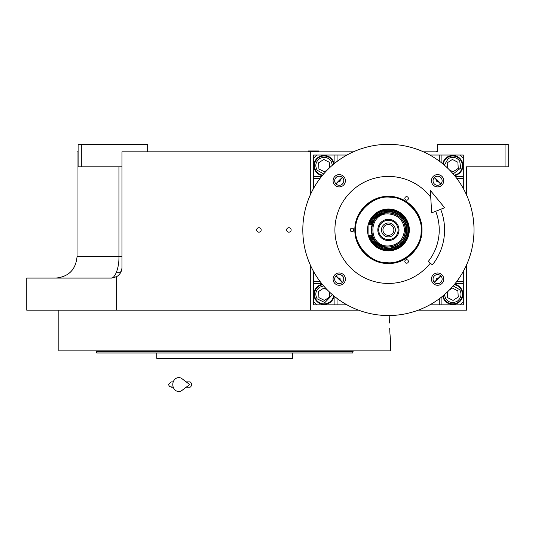 <?xml version="1.0" encoding="UTF-8"?>
<svg xmlns="http://www.w3.org/2000/svg" width="535" height="535" viewBox="0 0 535 535"><rect width="100%" height="100%" fill="white"/><g stroke="black" fill="none" stroke-linecap="round" stroke-linejoin="round"><path stroke-width="0.8" d="M116.235 272.736L120.549 272.736M342.547 282.226L336.12 275.799M336.12 184.073L342.547 177.647M469.73 166.806L466.52 166.806L466.52 194.921M466.52 264.952L466.52 310.186L418.196 310.186M423.426 151.826L437.63 151.826L437.63 144.336L508.25 144.336L508.25 166.806L466.52 166.806M505.04 144.336L505.04 166.806M353.394 151.826L121.98 151.826L121.98 267.386A10.7 10.7 0 0 1 116.637 276.649L116.637 310.186L26.75 310.186L26.75 278.086L111.28 278.086L114.998 277.418M358.624 310.186L116.637 310.186M434.273 177.647L440.7 184.073M440.7 275.799L434.273 282.226M118.944 166.806L118.944 256.686L77.04 256.686L77.04 151.826L78.11 151.826M310.3 151.826L310.3 194.921M310.3 264.952L310.3 310.186M258.94 232.183A2.247 2.247 0 0 0 261.187 229.936A2.247 2.247 0 0 0 258.94 227.689A2.247 2.247 0 0 0 256.693 229.936A2.247 2.247 0 0 0 258.94 232.183M288.9 232.183A2.247 2.247 0 0 0 291.147 229.936A2.247 2.247 0 0 0 288.9 227.689A2.247 2.247 0 0 0 286.653 229.936A2.247 2.247 0 0 0 288.9 232.183M116.623 276.655L111.28 278.086C114.771 278.421 119.211 268.383 118.944 256.686L121.98 256.686M147.66 151.826L147.66 144.336L81.32 144.336L81.32 166.806L121.98 166.806M81.32 166.806L78.11 166.806L78.11 144.336L81.32 144.336M120.235 273.251L121.933 268.416L120.235 273.251M121.967 267.854L121.98 267.386L121.967 267.854M389.607 323.026L389.781 315.523L389.607 323.026C390.63 345.804 390.63 345.804 389.607 323.026M389.701 328.55L389.734 329.473M389.781 330.603L389.888 332.69M389.941 333.532L390.55 340.681L390.55 350.846L58.85 350.846L58.85 310.186M353.1 351.381L352.672 352.986L96.728 352.986L96.3 351.381L353.1 351.381L353.1 350.846M292.645 352.986L292.645 358.336L156.755 358.336L156.755 352.986L118.877 352.986M96.3 350.846L96.3 351.381M298.543 351.381L305.993 351.381M96.728 352.986L97.972 352.986M100.526 352.986L117.947 352.986M276.862 352.986L285.957 352.986L276.862 352.986M163.442 352.986L172.537 352.986L163.442 352.986M115.827 352.986L106.732 352.986M333.572 352.986L342.667 352.986L333.572 352.986M272.462 358.336L176.938 358.336M438.279 181.459A0.983 0.983 0 0 1 436.6 180.756A0.983 0.983 0 0 1 436.888 180.068A0.983 0.983 0 0 0 436.6 180.756M436.888 279.805A0.983 0.983 0 0 1 437.209 278.207A0.983 0.983 0 0 1 438.279 278.414A0.983 0.983 0 0 0 436.6 279.116M316.713 155.043L313.503 155.043L313.503 188.501L313.51 158.246L316.72 155.036L346.968 155.036M429.852 155.036L460.1 155.036L463.31 158.246L463.31 188.494M463.31 271.379L463.31 301.626L460.1 304.836L429.852 304.836L463.303 304.843L463.303 301.633M346.968 304.836L316.72 304.836L313.51 301.626L313.51 271.379L313.503 304.843L346.974 304.843M433.042 279.116A4.547 4.547 0 0 0 437.59 283.664A4.547 4.547 0 0 0 442.137 279.116A4.547 4.547 0 0 0 437.59 274.569A4.547 4.547 0 0 0 433.042 279.116M433.042 180.756A4.547 4.547 0 0 0 437.59 185.304A4.547 4.547 0 0 0 442.137 180.756A4.547 4.547 0 0 0 437.59 176.209A4.547 4.547 0 0 0 433.042 180.756M343.778 180.756A4.547 4.547 0 0 0 339.23 176.209A4.547 4.547 0 0 0 334.683 180.756A4.547 4.547 0 0 0 339.23 185.304A4.547 4.547 0 0 0 343.778 180.756M343.778 279.116A4.547 4.547 0 0 0 339.23 274.569A4.547 4.547 0 0 0 334.683 279.116A4.547 4.547 0 0 0 339.23 283.664A4.547 4.547 0 0 0 343.778 279.116M334.094 163.777A10.165 10.165 0 0 0 313.931 165.623A10.165 10.165 0 0 0 322.251 175.62M337.05 155.036L337.05 161.456M408.365 261.441A1.766 1.766 0 0 0 406.6 259.676A1.766 1.766 0 0 0 404.834 261.441A1.766 1.766 0 0 0 406.6 263.207A1.766 1.766 0 0 0 408.365 261.441M408.365 198.431A1.766 1.766 0 0 0 406.6 196.666A1.766 1.766 0 0 0 404.834 198.431A1.766 1.766 0 0 0 406.6 200.197A1.766 1.766 0 0 0 408.365 198.431M353.795 229.936A1.766 1.766 0 0 0 352.03 228.171A1.766 1.766 0 0 0 350.264 229.936A1.766 1.766 0 0 0 352.03 231.702A1.766 1.766 0 0 0 353.795 229.936M388.41 263.494C370.474 263.956 354.391 247.872 354.852 229.936C354.391 212 370.474 195.917 388.41 196.378C406.346 195.917 422.429 212 421.968 229.936C422.429 247.872 406.346 263.956 388.41 263.494M336.602 243.285A1.766 1.766 0 0 0 336.187 241.559M336.187 218.313A1.766 1.766 0 0 0 336.602 216.588M313.51 178.576L319.93 178.576M313.51 281.296L319.93 281.296M337.05 304.836L337.05 298.416M439.77 304.836L439.77 298.416M463.31 281.296L456.89 281.296M463.31 178.576L456.89 178.576M439.77 155.036L439.77 161.456M454.569 175.62A10.165 10.165 0 0 0 452.724 155.458A10.165 10.165 0 0 0 442.726 163.777M442.726 296.096A10.165 10.165 0 0 0 462.889 294.25A10.165 10.165 0 0 0 454.569 284.252M322.251 284.252A10.165 10.165 0 0 0 324.096 304.415A10.165 10.165 0 0 0 334.094 296.096M339.932 180.068A0.983 0.983 0 0 1 339.926 181.452A0.983 0.983 0 0 1 338.541 181.459A0.983 0.983 0 0 0 339.926 181.452A0.983 0.983 0 0 0 339.932 180.068M338.541 278.414A0.983 0.983 0 0 1 339.926 278.421A0.983 0.983 0 0 1 339.932 279.805A0.983 0.983 0 0 0 339.926 278.421A0.983 0.983 0 0 0 338.541 278.414M388.41 263.106C370.688 263.561 354.785 247.658 355.24 229.936C354.785 212.214 370.688 196.312 388.41 196.766C406.132 196.312 422.035 212.214 421.58 229.936C422.035 247.658 406.132 263.561 388.41 263.106M323.648 285.911L319.535 287.262C315.61 290.458 314.801 294.31 317.115 298.811L324.892 302.556L332.436 294.698M322.645 284.727A9.63 9.63 -33.2 0 0 316.038 299.513A9.63 9.63 146.8 0 0 333.619 295.701M327.286 289.87L323.755 288.077L318.586 291.461L318.927 297.627L324.437 300.416L329.613 297.039L329.326 291.876M390.423 197.261C374.346 194.807 355.267 211.673 355.735 227.923C353.281 244 370.146 263.08 386.397 262.611C402.474 265.066 421.553 248.207 421.085 231.949C423.539 215.873 406.674 196.793 390.423 197.261M368.2 235.286A20.905 20.905 0 0 0 409.282 231.22A20.905 20.905 0 0 0 368.2 224.586M368.08 225.054A20.905 20.905 0 0 0 368.08 234.818M368.08 231.836A20.417 20.417 0 0 1 368.08 228.037M368.702 224.586A20.417 20.417 0 0 1 408.787 231.194A20.417 20.417 0 0 1 368.702 235.286M369.531 235.286A19.621 19.621 0 0 0 407.998 231.14A19.621 19.621 0 0 0 369.531 224.586M387.26 211.245A18.725 18.725 0 0 1 407.102 231.087A18.725 18.725 0 0 0 370.467 224.586L377.222 214.923L388.41 211.211C399.785 212.321 406.025 218.561 407.135 229.936A18.725 18.725 0 0 1 370.467 235.286L377.222 244.95L388.41 248.661C399.785 247.551 406.025 241.312 407.135 229.936M434.46 282.413A69.817 69.817 0 0 0 440.887 275.986M440.887 183.893A69.817 69.817 0 0 0 434.453 177.459M342.36 177.459A69.817 69.817 0 0 0 335.933 183.886M335.926 275.993A69.817 69.817 0 0 0 342.353 282.42M463.303 158.24L463.303 155.043L460.107 155.043M453.172 173.962L460.715 168.017L459.705 161.062C456.509 157.136 452.663 156.327 448.156 158.641L444.384 165.175M454.175 175.146A9.63 9.63 146.8 0 0 460.782 160.36A9.63 9.63 -33.2 0 0 443.201 164.171M449.534 170.01L453.065 171.795L458.234 168.411L457.893 162.245L452.383 159.457L447.207 162.834L447.494 167.997M444.384 294.698L445.735 298.811C448.932 302.736 452.784 303.546 457.285 301.232C461.21 298.035 462.019 294.19 459.705 289.682L453.172 285.911M443.201 295.701A9.63 9.63 -33.2 0 0 444.659 299.513A9.63 9.63 146.8 0 0 457.987 302.308A9.63 9.63 146.8 0 0 460.782 288.98A9.63 9.63 -33.2 0 0 454.175 284.727M447.247 292.11L447.548 297.627L453.065 300.416L458.234 297.039L457.893 290.866L452.383 288.077L449.326 290.077M332.436 165.175L331.085 161.062C327.888 157.136 324.036 156.327 319.535 158.641C315.61 161.837 314.801 165.683 317.115 170.19L323.648 173.962M333.619 164.171A9.63 9.63 146.8 0 0 332.161 160.36A9.63 9.63 -33.2 0 0 318.833 157.564A9.63 9.63 -33.2 0 0 316.038 170.892A9.63 9.63 146.8 0 0 322.645 175.146M329.573 167.763L329.272 162.245L323.755 159.457L318.586 162.834L318.927 169.006L324.437 171.795L327.494 169.796M389.56 248.628A18.725 18.725 0 0 1 370.467 235.286M370.875 235.286L377.496 244.669L388.41 248.273C399.545 247.183 405.657 241.071 406.747 229.936C405.657 218.802 399.545 212.689 388.41 211.599L377.496 215.204L370.875 224.586M404.46 229.936C403.51 220.186 398.16 214.836 388.41 213.886C367.705 212.89 367.705 246.983 388.41 245.986C398.16 245.037 403.51 239.687 404.46 229.936M405.53 229.936C404.513 219.537 398.809 213.833 388.41 212.816C366.328 211.76 366.328 248.113 388.41 247.056C398.809 246.04 404.513 240.335 405.53 229.936M371.578 226.827L372.146 224.586A17.12 17.12 0 0 1 405.53 229.936A17.12 17.12 0 0 1 372.146 235.286L371.571 233.033M371.484 232.518L371.491 227.342M388.41 235.393A5.457 5.457 0 0 1 382.953 229.936A5.457 5.457 0 0 1 388.41 224.479A5.457 5.457 0 0 1 393.867 229.936A5.457 5.457 0 0 1 388.41 235.393M388.41 236.891A6.955 6.955 0 0 0 395.365 229.936A6.955 6.955 0 0 0 388.41 222.981A6.955 6.955 0 0 0 381.455 229.936A6.955 6.955 0 0 0 388.41 236.891M388.41 239.62A9.684 9.684 0 0 0 398.093 229.936A9.684 9.684 0 0 0 388.41 220.253A9.684 9.684 0 0 0 378.726 229.936A9.684 9.684 0 0 0 388.41 239.62M388.41 240.529A10.593 10.593 0 0 0 399.003 229.936A10.593 10.593 0 0 0 388.41 219.343A10.593 10.593 0 0 0 377.817 229.936A10.593 10.593 0 0 0 388.41 240.529M372.146 224.586L368.08 224.586L368.08 235.286L372.146 235.286M441.937 283.463A6.152 6.152 0 0 1 433.236 283.463A6.152 6.152 0 0 1 433.236 274.763A6.152 6.152 0 0 1 441.937 274.763A6.152 6.152 0 0 1 441.937 283.463M343.584 283.463A6.152 6.152 0 0 1 334.883 283.463A6.152 6.152 0 0 1 334.883 274.763A6.152 6.152 0 0 1 343.584 274.763A6.152 6.152 0 0 1 343.584 283.463M343.584 185.11A6.152 6.152 0 0 1 334.883 185.11A6.152 6.152 0 0 1 334.883 176.41A6.152 6.152 0 0 1 343.584 176.41A6.152 6.152 0 0 1 343.584 185.11M441.937 185.11A6.152 6.152 0 0 1 433.236 185.11A6.152 6.152 0 0 1 433.236 176.41A6.152 6.152 0 0 1 441.937 176.41A6.152 6.152 0 0 1 441.937 185.11M430.307 263.207A53.5 53.5 0 0 1 350.579 267.767A53.5 53.5 0 0 1 350.579 192.105A53.5 53.5 0 0 1 430.735 197.208M448.939 290.465A85.6 85.6 0 0 0 448.939 169.408A85.6 85.6 0 0 0 327.881 169.408A85.6 85.6 0 0 0 327.881 290.465A85.6 85.6 0 0 0 448.939 290.465M318.86 151.291L308.16 150.97L318.86 150.97L318.325 151.826M437.095 151.826L436.56 151.291L437.095 151.826L436.56 151.291L437.63 151.291M436.56 151.291L437.63 150.97M440.659 209.305A56.175 56.175 0 0 1 432.4 264.865L428.214 261.541A50.825 50.825 0 0 0 435.684 211.265M430.307 190.38L431.698 212.843L444.638 207.734L430.307 190.38M186.187 381.876L189.718 381.876A2.675 1.752 90 0 1 191.47 384.551A2.675 1.752 90 0 1 189.718 387.226L186.187 387.226M182.014 390.383A6.955 5.972 -90 0 1 175.908 390.664A6.955 5.972 -90 0 1 172.785 384.551A6.955 5.972 -90 0 1 175.908 378.439A6.955 5.972 -90 0 1 182.014 378.72L189.724 384.551L182.014 390.383M321.588 176.436L313.51 176.436M334.91 155.036L334.91 163.115M441.91 163.115L441.91 155.036M463.31 176.436L455.231 176.436M455.231 283.436L463.31 283.436M441.91 304.836L441.91 296.758M334.91 296.758L334.91 304.836M313.51 283.436L321.588 283.436M77.04 256.686C75.796 269.607 68.721 276.742 55.807 278.086L55.64 278.086M121.111 271.606L121.365 270.964M308.695 151.826L308.16 151.291M171.2 381.876L173.246 381.876L171.2 381.876L168.525 384.551L169.495 386.611L173.246 387.226L171.2 387.226"/></g></svg>

